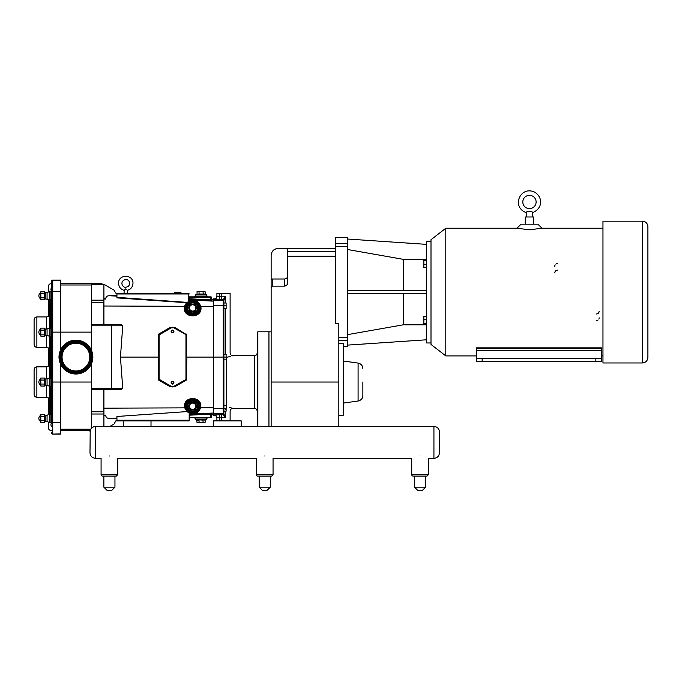 <?xml version="1.0" encoding="UTF-8"?>
<svg xmlns="http://www.w3.org/2000/svg" width="682" height="682" viewBox="0 0 682 682"><rect width="100%" height="100%" fill="white"/><g stroke="black" fill="none" stroke-linecap="round" stroke-linejoin="round"><path stroke-width="1.02" d="M127.432 293.294L127.432 290.327L125.761 288.853C123.706 290.711 123.715 290.711 125.786 288.853M124.107 290.327L124.107 293.294L124.107 290.327C120.697 289.296 118.847 287.003 118.557 283.456C117.96 274.062 133.391 273.908 132.981 283.311C132.751 286.926 130.901 289.262 127.432 290.327M271.138 426.429L271.138 280.106L271.138 287.386L272.246 286.125L272.246 278.998L284.445 278.998C286.466 278.793 287.582 277.685 287.778 275.664M335.339 251.308L287.778 251.308L287.778 248.47L278.12 248.47C273.874 248.887 271.547 251.215 271.138 255.46L271.138 280.106L272.246 278.998M287.778 251.308L287.778 282.348C287.676 284.522 286.568 285.784 284.445 286.125L272.246 286.125M335.339 246.552L347.564 246.552L347.564 237.472L335.339 237.472L335.339 323.515L338.835 323.515L338.835 426.429M284.445 278.998L284.445 286.125C286.568 285.784 287.676 284.522 287.778 282.348M362.867 382.048L362.867 395.517L362.867 382.048M338.835 343.651L343.208 343.651L343.208 415.338L338.835 415.338M426.625 316.491L423.854 316.491L423.854 319.432L426.625 319.432M426.625 323.456L423.854 323.456L423.854 319.432M426.625 324.53L423.854 324.53L423.854 323.456M426.625 259.612L423.854 259.612L423.854 260.695L426.625 260.695M426.625 264.71L423.854 264.71L423.854 260.695M426.625 267.659L423.854 267.659L423.854 264.71M347.564 345.109L426.625 339.781M426.625 293.379L347.564 293.379M347.564 290.762L426.625 290.762M347.564 334.64L403.258 324.811L426.625 324.811M347.564 246.552L347.564 337.59L338.835 337.59M338.835 340.642L347.564 340.642L347.564 337.59M347.564 340.642L347.564 346.678L343.208 346.678M426.625 259.339L403.258 259.339L403.258 290.762M403.258 259.339L347.564 249.51M403.258 293.379L403.258 324.811M426.625 244.369L347.564 239.032M430.998 241.189L426.625 241.189L426.625 342.961L430.998 342.961M601.413 360.053L601.413 358.638L595.863 358.638L595.863 361.417L601.413 361.417L601.413 347.854L476.599 347.854L476.599 348.613L601.413 348.613M482.148 361.417L482.148 358.638L476.599 358.638L476.599 361.417L595.863 361.417M476.599 358.638L476.599 348.613M482.148 358.638L595.863 358.638M647.9 357.419C647.568 360.795 645.726 362.636 642.35 362.969L642.35 221.181A5.55 5.55 0 0 1 647.9 226.722L647.9 357.419L647.9 226.722M642.35 362.969L602.965 362.969L602.965 221.181L642.35 221.181M599.146 311.214A2.771 2.771 0 0 1 596.375 313.993M554.773 272.928A2.771 2.771 0 0 1 557.544 270.157M554.773 266.355A2.771 2.771 0 0 1 555.071 265.093M555.856 264.156A2.771 2.771 0 0 1 557.544 263.576M599.146 317.795A2.771 2.771 0 0 1 598.847 319.057M598.063 319.994A2.771 2.771 0 0 1 596.375 320.566M526.299 216.987L526.299 212.622L527.075 211.369L526.299 212.622C510.903 207.2 520.417 185.393 534.56 192.128C542.915 197.072 543.043 208.308 532.625 212.622L532.625 216.987M529.462 208.641A6.658 6.658 0 0 1 523.699 198.658A6.658 6.658 0 0 1 535.225 198.658A6.658 6.658 0 0 1 529.462 208.641M527.075 211.369L531.858 211.369C532.804 213.014 532.804 213.014 531.858 211.369C532.804 213.014 532.804 213.014 531.858 211.369L531.934 211.565M529.462 229.791L516.982 228.231L521.031 224.182L537.893 224.182L541.943 228.231L529.462 229.791M533.682 224.182L533.682 216.987L525.251 216.987L525.251 224.182M476.599 355.919L445.798 355.919L445.798 228.231L516.982 228.231M445.798 355.919L430.998 344.444L430.998 239.706L445.798 228.231M60.724 430.461L90.203 430.461L89.99 452.78C90.322 456.147 92.164 457.997 95.54 458.33L95.54 426.429L151.012 426.429L151.012 420.879L123.272 420.879L123.272 426.429L213.475 426.429L213.475 420.879L241.215 420.879L241.215 426.429L213.475 426.429L433.931 426.429L433.931 458.33C437.298 457.997 439.148 456.147 439.472 452.78L439.472 431.979C439.148 428.611 437.298 426.762 433.931 426.429C437.298 426.762 439.148 428.611 439.472 431.979M109.87 426.429L114.022 424.034L115.838 420.879L123.272 420.879M151.012 420.879L189.178 420.879L189.178 413.053L190.568 413.599M216.91 418.117L216.91 418.117A2.779 2.771 -90 0 0 214.139 415.338L213.475 415.338L213.475 357.087L223.236 357.087L223.236 408.424L226.126 408.399L226.126 411.178L223.901 411.178L223.901 405.628L226.126 405.628L226.126 408.399M223.901 359.866L226.126 359.866L226.126 357.087L223.236 357.087L223.236 305.749L226.126 305.775L226.126 308.545L223.901 308.545L223.901 303.004L226.126 303.004L226.126 305.775M223.901 354.316L223.901 308.545L223.901 354.316L226.126 354.316L226.126 357.087M224.293 415.185L225.205 416.975M213.475 408.424L223.236 408.424L223.236 414.579L214.139 414.963A2.771 2.771 0 0 1 216.91 417.725L225.461 417.418L223.901 414.068A0.665 0.639 -0 0 1 223.261 414.699L225.461 417.418L225.461 411.178M186.399 379.269L174.422 385.995A3.768 3.768 0 0 1 170.645 385.995L159.111 379.269L159.111 334.905L170.645 328.178A3.768 3.768 0 0 1 174.422 328.178L186.399 334.905A0.554 0.554 0 0 0 186.126 334.427L174.643 327.795A4.22 4.22 0 0 0 170.423 327.795L174.643 327.795A4.22 4.22 0 0 0 170.423 327.795L158.94 334.427A0.554 0.554 0 0 0 158.667 334.905L158.667 379.269A0.554 0.554 0 0 0 158.94 379.755L170.423 386.379A4.22 4.22 0 0 0 174.643 386.379L186.126 379.755A0.554 0.554 0 0 0 186.399 379.269L186.399 334.905L186.399 379.269L186.825 357.087L213.475 357.087L213.475 298.844L214.139 298.844A2.779 2.771 -90 0 0 216.91 296.065L216.91 296.448A2.771 2.771 0 0 1 214.139 299.219L223.236 299.594A0.665 0.665 0 0 1 223.901 300.259L225.461 296.755L223.261 299.475A0.665 0.639 0 0 1 223.901 300.114M223.261 414.699L223.236 414.579A0.665 0.665 -0 0 0 223.901 413.914L223.901 300.259M223.261 299.475L223.236 300.609A0.665 0.665 0 0 1 223.901 301.265M225.461 303.004L225.461 296.755L221.795 296.841L221.795 299.603M257.856 426.429L257.856 331.793L257.191 332.458L257.191 426.429M216.91 296.065L216.91 293.294L230.115 293.294L230.115 352.926C230.286 354.614 231.207 355.535 232.886 355.697L254.412 355.706C256.1 355.535 257.02 354.614 257.191 352.926L257.191 382.048M257.856 331.793L268.947 331.793L268.947 426.429M254.412 355.706L254.412 408.399L232.886 408.399L229.672 407.435M231.829 408.049L232.886 408.399C231.207 408.569 230.277 409.49 230.115 411.178L230.115 420.879M230.567 356.43L226.68 357.291C234.813 355.322 234.813 355.322 226.68 357.291A2.771 1.202 79.9 0 1 226.126 356.669M232.886 355.697L232.417 355.859M226.126 407.435A2.771 1.202 100.1 0 1 226.68 406.813A2.771 2.609 0 0 0 226.126 406.864M226.126 357.24A2.771 2.609 180 0 0 226.68 357.291L226.68 406.813M225.461 354.683C231.565 352.509 231.565 352.509 225.461 354.683M225.461 409.422C231.565 411.596 231.565 411.596 225.461 409.422M223.901 411.178L223.901 414.068M221.795 293.294L221.795 296.841L216.91 296.448L216.91 293.294M216.91 417.725L216.91 420.879L216.91 417.725M186.195 410.317L184.72 407.87L103.911 408.168L103.911 414.008L91.431 414.008L91.431 428.245M185.18 407.81L184.72 407.87C182.009 395.509 203.21 395.432 200.585 407.81L200.176 407.751M189.178 413.181C194.609 414.946 198.411 413.156 200.585 407.81L213.475 407.768M199.204 410.24L198.863 410.735M196.595 412.815L195.649 413.292M193.108 413.88L192.179 413.88M189.178 420.214L116.946 420.214L116.946 416.48L186.825 411.604M103.911 415.202L105.693 415.133L103.911 415.867L103.911 414.008M116.946 418.057L109.632 418.441C107.117 418.518 105.804 417.418 105.693 415.133M158.667 357.087L120.441 357.087L122.751 388.373L121.174 389.482L111.106 389.482L111.567 388.373L91.431 388.373L91.431 389.482L111.106 389.482M103.911 389.482L103.911 408.168M115.71 293.072L114.022 290.14L103.911 284.309L103.911 324.692M189.178 415.21L210.815 414.076L210.789 413.633L189.178 414.767M189.178 417.333L210.815 417.333L210.815 414.076L211.369 414.093A0.443 0.443 180 0 1 211.787 413.65L210.789 413.633M211.369 413.812L211.369 417.333L211.787 413.65M210.815 417.333L211.369 417.333M159.162 334.811L158.94 334.427A0.554 0.554 0 0 0 158.667 334.905L158.198 334.939L158.198 379.243L158.701 380.104L170.185 386.737L174.839 386.737L186.322 380.104L186.825 379.243M158.94 334.427L158.701 334.069L158.198 334.939M185.905 334.811L186.126 334.427A0.554 0.554 0 0 1 186.399 334.905L186.399 357.087M159.162 379.371L158.701 380.104M159.111 379.269L158.198 379.243M173.919 382.73A1.39 1.39 0 0 1 171.838 383.932A1.39 1.39 0 0 1 171.838 381.528A1.39 1.39 0 0 1 173.919 382.73M173.919 331.452A1.39 1.39 0 0 1 171.838 332.646A1.39 1.39 0 0 1 171.838 330.25A1.39 1.39 0 0 1 173.919 331.452M211.369 299.875L211.369 297.284A0.443 0.443 0 0 0 210.926 296.841L189.178 296.841L189.178 297.284L211.369 297.284L211.369 299.875A0.665 0.665 180 0 0 212 300.54L212 299.321A0.665 0.665 -90 0 1 211.369 298.656L210.781 300.557L212 300.54M213.475 414.775L211.787 414.886M116.946 420.214L116.946 420.879M213.475 301.163L189.178 299.892L189.178 297.284M189.178 299.892L189.178 296.841M188.871 293.405L189.178 293.959L188.513 293.294L116.946 293.294L116.946 297.889L186.493 302.714L187.738 302.083L186.237 303.788M188.513 293.294L188.624 301.444L190.09 300.728M191.173 300.43L191.71 300.344M195.64 300.881L196.518 301.325M198.854 303.43L200.184 306.448L200.798 306.363C198.615 301.069 194.737 299.262 189.178 300.933M185.172 306.397L184.49 306.303C181.744 318.971 203.449 319.048 200.798 306.363L213.475 306.414M186.493 302.714L184.49 306.303L103.911 306.013M200.329 307.94A7.655 7.655 0 0 1 188.846 314.572A7.655 7.655 0 0 1 188.846 301.308A7.655 7.655 0 0 1 200.329 307.94M116.946 297.889L116.946 297.335L187.277 302.39M116.946 293.294L116.093 293.294M111.106 324.692L91.431 324.692L91.431 325.8L111.567 325.8L111.106 324.692L121.174 324.692L122.751 325.8L120.441 357.087M91.431 325.8L91.431 350.301M91.431 363.873L91.431 388.373M122.751 325.8L111.567 325.8L111.567 388.373L122.751 388.373M173.509 331.452A0.972 0.972 0 0 1 172.052 332.287A0.972 0.972 0 0 1 172.052 330.608A0.972 0.972 0 0 1 173.509 331.452M173.509 382.73A0.972 0.972 0 0 1 172.052 383.574A0.972 0.972 0 0 1 172.052 381.886A0.972 0.972 0 0 1 173.509 382.73M196.058 294.351L206.041 294.351L196.058 294.351L195.504 294.905L206.595 294.905L206.041 294.351M196.663 294.351L199.05 294.019L196.663 294.351M206.595 296.159L206.595 294.905M205.052 291.555L197.047 291.555L205.052 291.555L205.435 294.351M203.048 291.555L203.245 294.351M197.047 291.555L197.047 294.019M199.05 291.555L199.05 294.019L205.052 294.019M194.668 296.841L194.668 296.159L207.43 296.159L207.43 296.841M196.058 419.831L206.041 419.831L206.595 419.277L195.504 419.277L196.058 419.831M206.595 418.023L206.595 419.277M205.435 419.831L205.052 422.627L197.047 422.627L196.663 419.831M203.245 419.831L205.052 420.163M198.854 419.831L203.048 420.163L203.048 422.627M199.05 422.627L199.05 420.163L197.047 420.163M197.047 422.627L205.052 422.627M194.668 417.333L194.668 418.023L207.43 418.023L207.43 417.333M185.734 406.242A6.931 6.931 0 0 0 192.674 413.173A6.931 6.931 0 0 0 199.604 406.242A6.931 6.931 0 0 0 192.674 399.302A6.931 6.931 0 0 0 185.734 406.242A6.931 6.931 0 0 1 192.674 399.302A6.931 6.931 0 0 1 199.604 406.242A6.931 6.931 0 0 1 192.674 413.173A6.931 6.931 0 0 1 185.734 406.242M187.124 406.242A5.55 5.55 0 0 0 192.674 411.783A5.55 5.55 0 0 0 198.215 406.242A5.55 5.55 0 0 0 192.674 400.692A5.55 5.55 0 0 0 187.124 406.242A5.55 5.55 0 0 0 192.674 411.783A5.55 5.55 0 0 0 198.215 406.242A5.55 5.55 0 0 0 192.674 400.692A5.55 5.55 0 0 0 187.124 406.242M188.283 406.242L190.474 402.44L188.283 406.242L190.474 410.035L194.864 410.035L197.055 406.242L194.864 402.44L190.474 402.44M194.677 402.772L196.672 406.242L194.677 402.772L190.67 402.772L194.864 402.44M196.672 406.242L194.677 409.703L197.055 406.242M190.67 409.703L188.667 406.242L190.67 409.703L194.677 409.703L190.474 410.035M190.67 402.772L188.667 406.242M189.519 406.242A3.154 3.154 0 0 0 192.674 409.388A3.154 3.154 0 0 0 195.819 406.242A3.154 3.154 0 0 0 192.674 403.088A3.154 3.154 0 0 0 189.519 406.242M185.734 307.94A6.931 6.931 0 0 0 192.674 314.871A6.931 6.931 0 0 0 199.604 307.94A6.931 6.931 0 0 0 192.674 301.001A6.931 6.931 0 0 0 185.734 307.94A6.931 6.931 0 0 1 192.674 301.001A6.931 6.931 0 0 1 199.604 307.94A6.931 6.931 0 0 1 192.674 314.871A6.931 6.931 0 0 1 185.734 307.94M187.124 307.94A5.55 5.55 0 0 0 192.674 313.49A5.55 5.55 0 0 0 198.215 307.94A5.55 5.55 0 0 0 192.674 302.39A5.55 5.55 0 0 0 187.124 307.94A5.55 5.55 0 0 0 192.674 313.49A5.55 5.55 0 0 0 198.215 307.94A5.55 5.55 0 0 0 192.674 302.39A5.55 5.55 0 0 0 187.124 307.94M188.667 307.94L190.474 311.742L188.667 307.94L190.67 304.47L194.677 304.47L196.672 307.94L194.677 311.41L190.67 311.41L194.677 311.41L196.672 307.94L194.677 304.47L190.67 304.47L188.667 307.94L190.67 311.41M190.474 311.742L194.677 311.41M194.864 311.742L196.672 307.94M197.055 307.94L194.864 304.138L190.67 304.47M189.519 307.94A3.154 3.154 0 0 1 192.674 304.786A3.154 3.154 0 0 1 195.819 307.94A3.154 3.154 0 0 1 192.674 311.094A3.154 3.154 0 0 1 189.519 307.94M180.321 292.186L174.242 292.246L180.321 292.186L180.986 293.294M200.329 406.242A7.655 7.655 0 0 1 188.846 412.866A7.655 7.655 0 0 1 188.846 399.609A7.655 7.655 0 0 1 200.329 406.242M109.632 418.441L116.946 418.671M103.911 426.429L103.911 415.867M116.946 295.502L109.632 295.741C107.117 295.664 105.804 296.764 105.693 299.04L103.911 298.315M213.475 299.398L212 299.321M103.911 284.309L91.431 284.309L91.431 324.692M91.431 389.482L91.431 414.008M103.911 411.783L91.431 411.783M105.693 299.04L103.911 298.972M103.911 302.39L91.431 302.39M51.355 426.241A2.95 2.95 0 0 1 51.355 423.249M51.355 290.924A2.95 2.95 0 0 1 51.355 287.94M48.345 422.098L48.345 427.682A2.771 2.771 0 0 0 51.116 430.461L51.355 430.461M51.355 283.721L51.116 283.721A2.771 2.771 0 0 0 48.345 286.491L48.345 292.075M48.345 299.5L48.345 316.337M48.345 347.914L48.345 366.268M48.345 397.836L48.345 414.673M102.752 284.309A2.771 2.771 0 0 0 101.047 283.721L60.724 283.721M103.817 411.783L103.817 389.482M103.817 324.692L103.817 302.39M34.1 319.696L34.1 344.555C34.262 346.234 35.191 347.164 36.871 347.326L36.871 316.925C35.191 317.087 34.262 318.017 34.1 319.696M34.1 369.627L34.1 394.477C34.262 396.165 35.191 397.086 36.871 397.248L36.871 366.848C35.191 367.018 34.262 367.939 34.1 369.627M49.411 336.286L49.411 377.888M49.3 299.952L49.3 291.632L50.911 291.632L50.911 299.952L45.242 298.904L45.242 292.672L47.067 292.672L47.067 298.904L49.436 299.952L49.411 327.965M49.411 386.208L49.3 414.23L51.355 414.673M60.724 433.854L52.736 434.084A1.39 1.39 0 0 1 51.355 432.703A1.39 1.39 0 0 0 52.736 434.084L60.724 434.084L60.724 364.538M91.431 382.048L52.736 382.048L52.736 332.125L51.355 332.125L51.355 281.478A1.39 1.159 0 0 1 52.736 280.319L52.736 280.089A1.39 1.39 0 0 0 51.355 281.478L51.355 421.459A1.39 1.159 180 0 0 52.736 422.61L52.736 382.048L51.355 382.048M60.724 349.644L60.724 280.089L52.736 280.089M60.724 422.61L52.736 422.61L52.736 433.854A1.39 1.159 180 0 1 51.355 432.703M51.355 321.981L51.355 323.37M50.911 414.23L50.911 422.55L51.355 418.39M51.355 295.792L50.911 291.632L51.355 292.075M50.383 386.208L50.383 414.23M50.383 405.935L50.383 398.407M50.383 299.952L50.383 327.965M40.826 297.795L40.826 291.785L44.475 291.785L44.475 299.79L40.826 299.79L40.826 297.795L44.475 297.795M40.826 293.789L44.475 293.789M40.826 334.129L40.826 328.119L44.475 328.119L44.475 336.132L40.826 336.132L40.826 334.129L44.475 334.129M40.826 330.122L44.475 330.122M40.826 384.051L40.826 378.05L44.475 378.05L44.475 386.055L40.826 386.055L40.826 384.051L44.475 384.051M40.826 380.053L44.475 380.053M44.475 291.785L45.242 292.672L47.067 292.672L49.3 291.632M50.911 327.965L50.911 336.286L49.3 336.286L49.3 327.965L51.355 328.409M49.3 336.286L47.067 335.246L47.067 329.005L49.3 327.965M47.067 335.246L45.242 335.246L45.242 329.005L47.067 329.005M44.475 328.119L44.475 336.132M50.911 377.888L50.911 386.208L49.3 386.208L49.3 377.888L51.355 378.331M49.3 386.208L47.067 385.168L47.067 378.936L49.3 377.888M47.067 385.168L45.242 385.168L45.242 378.936L47.067 378.936M44.475 378.05L44.475 386.055M40.826 420.385L40.826 414.383L44.475 414.383L44.475 422.388L40.826 422.388L40.826 420.385L44.475 420.385M40.826 416.387L44.475 416.387M49.3 422.55L49.3 414.23L47.067 415.27L47.067 421.502L49.3 422.55L51.355 422.107M47.067 421.502L45.242 421.502L45.242 415.27L47.067 415.27M44.475 414.383L44.859 421.723M74.858 373.983A16.922 16.922 0 0 1 59.036 356.021A16.922 16.922 0 0 1 76.998 340.199A16.922 16.922 0 0 1 92.82 358.161A16.922 16.922 0 0 1 74.858 373.983M75.054 370.931A13.87 13.87 0 0 1 62.088 356.217A13.87 13.87 0 0 1 76.802 343.251A13.87 13.87 0 0 1 89.768 357.965A13.87 13.87 0 0 1 75.054 370.931M102.471 476.079A1.39 1.39 0 0 1 101.081 474.689L117.73 474.689L116.341 476.079L102.471 476.079A1.39 1.39 0 0 1 101.081 474.689L101.081 458.33L95.54 458.33C92.164 457.997 90.322 456.147 89.99 452.78M413.122 476.079A1.39 1.39 0 0 1 411.74 474.689L428.381 474.689L426.992 476.079L413.122 476.079A1.39 1.39 0 0 1 411.74 474.689L411.74 458.33L273.056 458.33L273.056 474.689L256.415 474.689L256.415 458.33L117.73 458.33L117.73 474.689L116.341 476.079M264.735 455.985C275.46 458.568 275.46 458.568 264.735 455.985C254.002 458.568 254.002 458.568 264.735 455.985M420.061 455.985C430.785 458.568 430.785 458.568 420.061 455.985C409.328 458.568 409.328 458.568 420.061 455.985M109.401 455.985C120.134 458.568 120.134 458.568 109.401 455.985C98.677 458.568 98.677 458.568 109.401 455.985M103.86 487.178L103.86 476.079L114.951 476.079L114.951 487.178L103.86 487.178L106.912 490.222L111.899 490.222L114.951 487.178M439.472 452.78C439.148 456.147 437.298 457.997 433.931 458.33L428.381 458.33L428.381 474.689L426.992 476.079L425.602 476.079L425.602 487.178L414.511 487.178L417.563 490.222L422.559 490.222L425.602 487.178M414.511 487.178L414.511 476.079L425.602 476.079M257.796 476.079L259.186 476.079L257.796 476.079A1.39 1.39 0 0 1 256.415 474.689A1.39 1.39 0 0 0 257.796 476.079L271.666 476.079L270.277 476.079L271.666 476.079L273.056 474.689L271.666 476.079M264.735 490.222L262.238 490.222L259.186 487.178L270.277 487.178L267.225 490.222L264.735 490.222M271.138 382.048L338.835 382.048M287.778 256.168L335.339 256.168M362.867 368.587C362.636 365.569 361.042 363.736 358.093 363.088L358.093 401.016C361.042 400.368 362.636 398.535 362.867 395.517M347.564 243.5L335.339 243.5M278.12 248.47L278.12 248.401C273.874 248.819 271.547 251.147 271.138 255.392M476.599 358.203L601.413 358.203M476.599 350.446L601.413 350.446M213.475 300.609L223.236 300.609L223.236 305.749L213.475 305.749M213.475 413.573L223.236 413.573A0.665 0.665 -0 0 0 223.901 412.908M221.795 420.879L221.795 414.571M225.461 354.316L225.461 308.545M219.689 293.294L219.689 299.603M219.689 420.879L219.689 414.571M213.475 413.011L189.178 414.281M170.645 328.178L170.185 327.445L158.701 334.069M174.422 328.178L174.839 327.445L170.185 327.445M186.126 334.427L174.839 327.445M186.825 334.939L186.322 334.069M185.905 379.371L186.322 380.104M174.422 385.995L174.839 386.737M170.645 385.995L170.185 386.737M159.111 334.905L158.667 334.905M185.956 334.905L185.956 379.269M210.926 296.841A0.443 0.443 0 0 1 211.369 297.284M210.815 296.841L210.815 299.892L189.178 298.759M189.178 299.424L210.781 300.557M116.946 293.959L189.178 293.959M186.288 406.242A6.377 6.377 0 0 1 195.862 400.718A6.377 6.377 0 0 1 195.862 411.766A6.377 6.377 0 0 1 186.288 406.242M186.57 406.242A6.104 6.104 0 0 0 195.725 411.519A6.104 6.104 0 0 0 195.725 400.956A6.104 6.104 0 0 0 186.57 406.242M187.678 406.242A4.996 4.996 0 0 1 195.171 401.911A4.996 4.996 0 0 1 195.171 410.564A4.996 4.996 0 0 1 187.678 406.242M199.05 307.94A6.377 6.377 0 0 1 192.674 314.317A6.377 6.377 0 0 1 186.288 307.94A6.377 6.377 0 0 1 192.674 301.563A6.377 6.377 0 0 1 199.05 307.94M186.57 307.94A6.104 6.104 0 0 0 192.674 314.044A6.104 6.104 0 0 0 198.777 307.94A6.104 6.104 0 0 0 192.674 301.836A6.104 6.104 0 0 0 186.57 307.94M197.661 307.94A4.996 4.996 0 0 1 192.674 312.936A4.996 4.996 0 0 1 187.678 307.94A4.996 4.996 0 0 1 192.674 302.944A4.996 4.996 0 0 1 197.661 307.94M190.474 304.138L188.283 307.94M173.74 293.294L181.139 292.919M116.946 296.116L109.632 295.741M103.911 300.174L91.431 300.174M60.724 291.564L52.736 291.564L52.736 332.125L91.431 332.125M36.871 316.925L46.64 316.925L46.64 329.005M46.64 335.246L46.64 347.326L36.871 347.326M36.871 366.848L46.64 366.848L46.64 378.936M46.64 385.168L46.64 397.248L36.871 397.248M51.355 292.723A1.39 1.159 180 0 1 52.736 291.564L52.736 280.319L60.724 280.319M50.383 336.286L50.383 377.888M44.475 299.79L45.242 298.904L44.859 292.45M74.969 372.27A15.209 15.209 0 0 1 60.749 356.132A15.209 15.209 0 0 1 76.887 341.912A15.209 15.209 0 0 1 91.107 358.05A15.209 15.209 0 0 1 74.969 372.27M91.584 358.076A15.686 15.686 0 0 1 74.935 372.747A15.686 15.686 0 0 1 60.272 356.098A15.686 15.686 0 0 1 76.921 341.426A15.686 15.686 0 0 1 91.584 358.076A15.72 15.72 0 0 1 74.935 372.773A15.72 15.72 0 0 1 60.238 356.098A15.72 15.72 0 0 1 76.921 341.401A15.72 15.72 0 0 1 91.61 358.084M76.938 341.085A16.036 16.036 0 0 0 59.922 356.072A16.036 16.036 0 0 0 74.918 373.088A16.036 16.036 0 0 0 91.925 358.101A16.036 16.036 0 0 0 76.938 341.085M76.887 341.938A15.183 15.183 0 0 0 60.775 356.132A15.183 15.183 0 0 0 74.969 372.244A15.183 15.183 0 0 0 91.081 358.05A15.183 15.183 0 0 0 76.887 341.938M76.87 342.253A14.868 14.868 0 0 1 90.766 358.024A14.868 14.868 0 0 1 74.986 371.92A14.868 14.868 0 0 1 61.09 356.149A14.868 14.868 0 0 1 76.87 342.253M129.657 283.311C129.427 280.95 128.131 279.654 125.769 279.424C118.711 281.478 122.999 288.154 125.769 287.19C122.999 288.154 118.711 281.478 125.769 279.424C128.131 279.654 129.427 280.95 129.657 283.311C129.435 285.656 128.139 286.952 125.769 287.19M358.093 363.088L343.208 361M358.093 401.016L343.208 403.105M278.12 248.401L335.339 248.401M271.138 331.819L268.947 331.819M602.965 228.231L541.943 228.231M602.965 355.919L601.413 355.919M254.412 408.399C256.1 408.569 257.02 409.49 257.191 411.178M195.504 296.159L195.504 294.905M195.504 419.277L195.504 418.023M60.724 284.974L91.431 284.974M60.724 429.208L90.732 429.208M46.64 347.326C48.32 347.488 49.249 348.417 49.411 350.096M46.64 316.925C48.32 316.763 49.249 315.834 49.411 314.155M46.64 397.248C48.32 397.418 49.249 398.339 49.411 400.027M46.64 366.848C48.32 366.686 49.249 365.765 49.411 364.077M50.911 299.952L51.355 299.509M40.826 292.672A3.461 3.461 0 0 0 40.826 298.904M50.911 336.286L51.355 335.842M40.826 329.005A3.461 3.461 0 0 0 40.826 335.246M50.911 386.208L51.355 385.765M40.826 378.936A3.461 3.461 0 0 0 40.826 385.168M40.826 415.27A3.461 3.461 0 0 0 40.826 421.502M95.54 426.429C92.164 426.762 90.322 428.611 89.99 431.979M259.186 476.079L259.186 487.178M270.277 476.079L270.277 487.178"/></g></svg>
